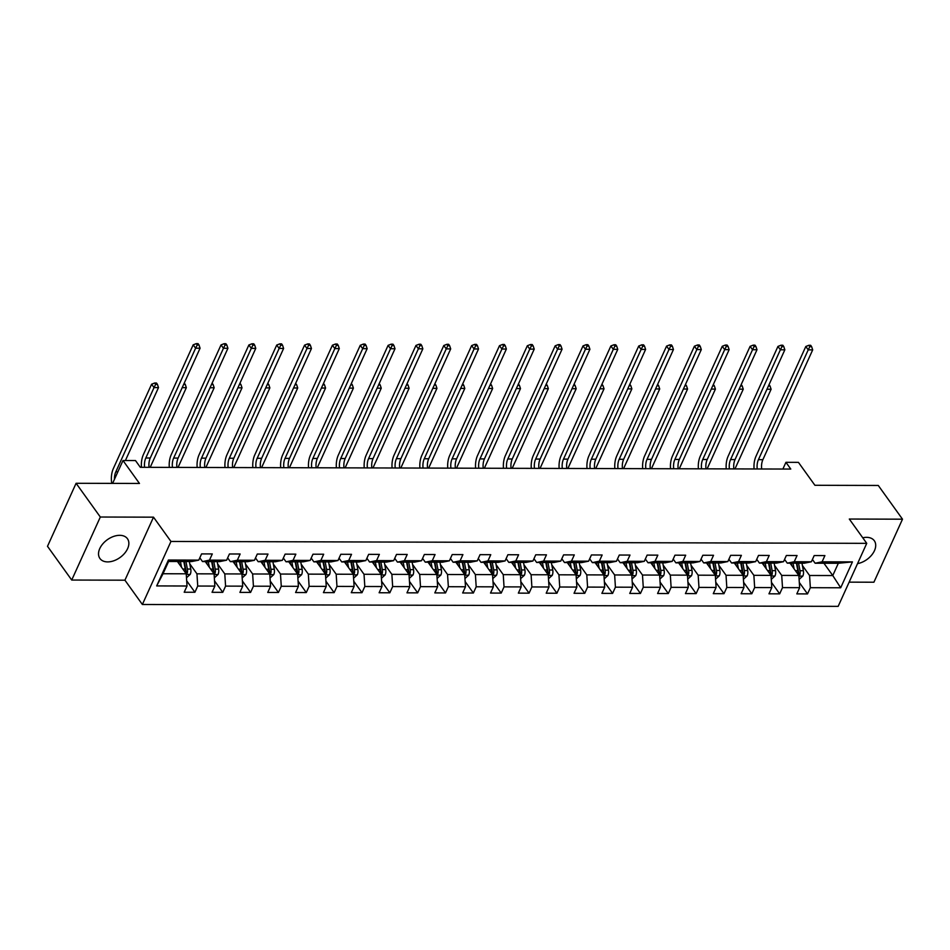 <?xml version="1.0" encoding="UTF-8"?>
<svg xmlns="http://www.w3.org/2000/svg" width="950" height="950" viewBox="0 0 950 950"><rect width="100%" height="100%" fill="white"/><g stroke="black" fill="none" stroke-linecap="round" stroke-linejoin="round"><path stroke-width="1.43" d="M857.541 563.635A16.946 10.925 144.3 0 0 872.444 554.076A16.946 10.925 144.3 0 0 874.309 540.74A16.946 10.925 144.3 0 0 866.566 537.344A16.946 10.925 144.3 0 0 862.766 537.783M119.712 535.325A16.946 10.925 144.3 0 0 102.826 543.839A16.946 10.925 144.3 0 0 99.928 558.493A16.946 10.925 144.3 0 0 107.659 561.901A16.946 10.925 144.3 0 0 124.557 553.375A16.946 10.925 144.3 0 0 127.454 538.721A16.946 10.925 144.3 0 0 119.712 535.325M849.146 582.148L873.905 582.219L902.5 519.187L878.275 485.462L814.91 485.284L798.428 462.353L785.935 462.317L782.883 469.039M142.369 604.485L838.161 606.361L866.744 543.341L170.953 541.452L142.369 604.485L124.925 580.189L153.508 517.168L100.32 517.026L71.725 580.046L124.925 580.189M71.725 580.046L47.5 546.309L76.095 483.289L139.46 483.455L122.989 460.524L112.611 483.384M100.32 517.026L76.095 483.289M823.935 563.243L832.77 575.546L838.328 563.279L815.124 563.219L822.094 561.806L824.909 555.584L814.197 555.56L811.383 561.783L794.248 561.735L797.062 555.513L786.351 555.489L783.536 561.699L766.401 561.652L769.215 555.441L758.516 555.406L755.689 561.628L738.554 561.581L741.38 555.358L730.669 555.334L727.842 561.545L710.707 561.509L713.533 555.287L702.822 555.263L699.996 561.474L682.86 561.426L685.686 555.216L674.975 555.18L672.149 561.403L655.013 561.355L657.839 555.133L647.128 555.109L644.302 561.319L627.166 561.284L629.992 555.061L619.281 555.038L616.455 561.248L599.319 561.201L602.146 554.99L591.434 554.954L588.608 561.177L571.472 561.129L574.299 554.907L563.587 554.883L560.761 561.094L543.626 561.058L546.452 554.836L535.741 554.8L532.926 561.023L515.791 560.975L518.605 554.764L507.894 554.729L505.079 560.951L487.944 560.904L490.758 554.681L480.047 554.658L477.233 560.868L460.097 560.821L462.911 554.61L452.2 554.574L449.386 560.797L432.25 560.749L435.064 554.539L424.353 554.503L421.539 560.726L404.403 560.678L407.218 554.456L396.506 554.432L393.692 560.643L376.556 560.595L379.371 554.384L368.659 554.349L365.845 560.571L348.709 560.524L351.524 554.313L340.812 554.278L337.998 560.5L320.863 560.452L323.677 554.23L312.978 554.206L310.151 560.417L293.016 560.369L295.842 554.159L285.131 554.123L282.304 560.346L265.169 560.298L267.995 554.076L257.284 554.052L254.458 560.274L237.322 560.227L240.148 554.004L229.437 553.981L226.611 560.191L209.475 560.144L212.301 553.933L201.59 553.898L198.764 560.12L168.423 560.037L156.679 585.924L163.032 573.741L186.236 573.8L177.401 561.497M822.094 561.806L852.435 561.889L840.691 587.777L810.35 587.694L807.524 593.916L799.306 582.469M156.679 585.924L187.019 586.008L184.205 592.23L194.916 592.254L197.731 586.043L214.866 586.091L212.052 592.301L222.763 592.337L225.578 586.114L242.713 586.162L239.899 592.384L250.598 592.408L253.424 586.186L270.56 586.233L267.746 592.456L278.445 592.479L281.271 586.269L298.407 586.316L295.581 592.527L306.292 592.562L309.118 586.34L326.254 586.388L323.428 592.61L334.139 592.634L336.965 586.411L354.101 586.459L351.274 592.681L361.986 592.705L364.812 586.494L381.947 586.542L379.121 592.753L389.832 592.788L392.659 586.566L409.794 586.613L406.968 592.836L417.679 592.859L420.506 586.649L437.641 586.684L434.815 592.907L445.526 592.931L448.353 586.72L465.488 586.768L462.662 592.978L473.373 593.014L476.188 586.791L493.335 586.839L490.509 593.061L501.22 593.085L504.034 586.874L521.17 586.91L518.356 593.133L529.067 593.156L531.881 586.946L549.017 586.993L546.202 593.204L556.914 593.239L559.728 587.017L576.864 587.064L574.049 593.287L584.761 593.311L587.575 587.1L604.711 587.136L601.896 593.358L612.607 593.394L615.422 587.171L632.557 587.219L629.743 593.429L640.454 593.465L643.269 587.242L660.404 587.29L657.59 593.513L668.301 593.536L671.116 587.326L688.251 587.373L685.437 593.584L696.136 593.619L698.962 587.397L716.098 587.444L713.284 593.655L723.983 593.691L726.809 587.468L743.945 587.516L741.119 593.738L751.83 593.762L754.656 587.551L771.792 587.599L768.966 593.809L779.677 593.845L782.503 587.622L799.639 587.67L796.812 593.881L807.524 593.916M122.989 460.524L135.482 460.548L140.327 467.305L790.78 469.062L785.935 462.317M811.383 561.783L804.413 563.196L787.277 563.148L784.581 559.396M790.02 563.148L798.855 575.462L781.719 575.415L774.559 565.44M787.277 563.148L794.248 561.735M799.639 587.67L798.855 575.462M782.503 587.622L781.719 575.415M783.536 561.699L776.566 563.112L759.43 563.077L756.734 559.312M762.173 563.077L771.008 575.379L753.873 575.332L746.712 565.369M759.43 563.077L766.401 561.652M771.792 587.599L771.008 575.379M754.656 587.551L753.873 575.332M755.689 561.628L748.719 563.041L731.583 562.994L728.887 559.241M734.326 563.006L743.161 575.308L726.026 575.261L718.865 565.298M731.583 562.994L738.554 561.581M743.945 587.516L743.161 575.308M726.809 587.468L726.026 575.261M727.842 561.545L720.872 562.97L703.736 562.923L701.041 559.17M706.479 562.923L715.314 575.237L698.179 575.189L691.018 565.214M703.736 562.923L710.707 561.509M716.098 587.444L715.314 575.237M698.962 587.397L698.179 575.189M699.996 561.474L693.025 562.887L675.889 562.839L673.194 559.087M678.633 562.851L687.467 575.154L670.332 575.106L663.171 565.143M675.889 562.839L682.86 561.426M688.251 587.373L687.467 575.154M671.116 587.326L670.332 575.106M672.149 561.403L665.19 562.816L648.043 562.768L645.347 559.016M650.786 562.78L659.621 575.082L642.485 575.035L635.324 565.072M648.043 562.768L655.013 561.355M660.404 587.29L659.621 575.082M643.269 587.242L642.485 575.035M644.302 561.319L637.343 562.744L620.207 562.697L617.512 558.944M622.939 562.697L631.774 575.011L614.638 574.964L607.477 564.989M620.207 562.697L627.166 561.284M632.557 587.219L631.774 575.011M615.422 587.171L614.638 574.964M616.455 561.248L609.496 562.661L592.361 562.614L589.665 558.861M595.092 562.626L603.927 574.928L586.791 574.881L579.631 564.918M592.361 562.614L599.319 561.201M604.711 587.136L603.927 574.928M587.575 587.1L586.791 574.881M588.608 561.177L581.649 562.59L564.514 562.543L561.818 558.79M567.245 562.554L576.08 574.857L558.944 574.809L551.784 564.846M564.514 562.543L571.472 561.129M576.864 587.064L576.08 574.857M559.728 587.017L558.944 574.809M560.761 561.094L553.803 562.519L536.667 562.471L533.971 558.719M539.398 562.471L548.233 574.774L531.097 574.738L523.937 564.763M536.667 562.471L543.626 561.058M549.017 586.993L548.233 574.774M531.881 586.946L531.097 574.738M532.926 561.023L525.956 562.436L508.82 562.388L506.124 558.636M511.551 562.4L520.386 574.702L503.251 574.655L496.102 564.692M508.82 562.388L515.791 560.975M521.17 586.91L520.386 574.702M504.034 586.874L503.251 574.655M505.079 560.951L498.109 562.364L480.973 562.317L478.277 558.564M483.704 562.329L492.539 574.631L475.404 574.584L468.255 564.621M480.973 562.317L487.944 560.904M493.335 586.839L492.539 574.631M476.188 586.791L475.404 574.584M477.233 560.868L470.262 562.293L453.126 562.246L450.431 558.493M455.858 562.246L464.692 574.548L447.557 574.513L440.408 564.538M453.126 562.246L460.097 560.821M465.488 586.768L464.692 574.548M448.353 586.72L447.557 574.513M449.386 560.797L442.415 562.21L425.279 562.163L422.584 558.41M428.011 562.174L436.858 574.477L419.71 574.429L412.561 564.466M425.279 562.163L432.25 560.749M437.641 586.684L436.858 574.477M420.506 586.649L419.71 574.429M421.539 560.726L414.568 562.139L397.433 562.091L394.737 558.339M400.164 562.103L409.011 574.406L391.875 574.358L384.714 564.395M397.433 562.091L404.403 560.678M409.794 586.613L409.011 574.406M392.659 586.566L391.875 574.358M393.692 560.643L386.721 562.067L369.586 562.02L366.89 558.268M372.329 562.02L381.164 574.322L364.028 574.287L356.867 564.312M369.586 562.02L376.556 560.595M381.947 586.542L381.164 574.322M364.812 586.494L364.028 574.287M365.845 560.571L358.874 561.984L341.739 561.937L339.043 558.184M344.482 561.949L353.317 574.251L336.181 574.204L329.021 564.241M341.739 561.937L348.709 560.524M354.101 586.459L353.317 574.251M336.965 586.411L336.181 574.204M337.998 560.5L331.027 561.913L313.892 561.866L311.196 558.113M316.635 561.878L325.47 574.18L308.334 574.133L301.174 564.169M313.892 561.866L320.863 560.452M326.254 586.388L325.47 574.18M309.118 586.34L308.334 574.133M310.151 560.417L303.181 561.842L286.045 561.794L283.349 558.042M288.788 561.794L297.623 574.097L280.488 574.049L273.327 564.086M286.045 561.794L293.016 560.369M298.407 586.316L297.623 574.097M281.271 586.269L280.488 574.049M282.304 560.346L275.334 561.759L258.198 561.711L255.502 557.959M260.941 561.723L269.776 574.026L252.641 573.978L245.48 564.015M258.198 561.711L265.169 560.298M270.56 586.233L269.776 574.026M253.424 586.186L252.641 573.978M254.458 560.274L247.487 561.688L230.351 561.64L227.656 557.888M233.094 561.652L241.929 573.954L224.794 573.907L217.633 563.944M230.351 561.64L237.322 560.227M242.713 586.162L241.929 573.954M225.578 586.114L224.794 573.907M226.611 560.191L219.652 561.616L202.504 561.569L199.809 557.816M205.248 561.569L214.083 573.871L196.947 573.824L189.786 563.861M202.504 561.569L209.475 560.144M214.866 586.091L214.083 573.871M197.731 586.043L196.947 573.824M198.764 560.12L191.805 561.533L168.589 561.474L168.423 560.037M187.019 586.008L186.236 573.8M153.508 517.168L170.953 541.452M902.5 519.187L849.312 519.044L866.744 543.341M168.589 561.474L163.032 573.741M815.124 563.219L812.428 559.467M802.406 565.523L809.566 575.486L832.77 575.546L840.691 587.777M838.328 563.279L852.435 561.889M810.35 587.694L809.566 575.486M194.916 592.254L186.687 580.806M222.763 592.337L214.534 580.878M250.598 592.408L242.381 580.961M278.445 592.479L270.228 581.032M306.292 592.562L298.074 581.103M334.139 592.634L325.921 581.186M361.986 592.705L353.768 581.258M389.832 592.788L381.615 581.329M417.679 592.859L409.462 581.412M445.526 592.931L437.297 581.483M473.373 593.014L465.144 581.554M501.22 593.085L492.991 581.638M529.067 593.156L520.837 581.709M556.914 593.239L548.684 581.78M584.761 593.311L576.531 581.863M612.607 593.394L604.378 581.934M640.454 593.465L632.225 582.006M668.301 593.536L660.072 582.089M696.136 593.619L687.919 582.16M723.983 593.691L715.766 582.243M751.83 593.762L743.613 582.314M779.677 593.845L771.459 582.386M144.626 467.317A10.866 6.199 90.2 0 1 145.813 457.995L195.605 348.211L193.183 344.838L143.379 454.622A16.293 9.298 -89.8 0 0 141.467 467.305M149.091 467.329A10.866 6.199 90.2 0 1 150.266 458.007L200.07 348.223L195.605 348.211L197.22 344.981L199.013 344.992L198.039 343.639L196.258 343.639L197.22 344.981M196.258 343.639L193.183 344.838M200.07 348.223L199.013 344.992M186.497 577.754L190.249 574.358A5.759 3.289 -89.8 0 0 190.76 569.05L189.347 561.533M181.498 567.197L180.429 561.509M179.194 563.991L178.731 561.497M186.248 574.026L187.316 572.909A5.759 3.289 -89.8 0 0 187.376 569.05L185.963 561.521M184.264 561.509L185.844 569.929A2.933 1.674 90.2 0 1 185.927 570.962L187.316 572.909M183.813 561.509L185.226 569.038A5.759 3.289 90.2 0 1 185.262 572.446M114.475 479.275A10.866 6.199 90.2 0 1 115.817 471.829L154.031 387.588L151.608 384.216L113.394 468.445A16.293 9.298 -89.8 0 0 111.768 483.384M125.412 460.524L158.496 387.6L154.031 387.588L155.646 384.37L157.427 384.37L156.465 383.016L154.672 383.016L155.646 384.37M154.672 383.016L151.608 384.216M158.496 387.6L157.427 384.37M172.473 467.388A10.866 6.199 90.2 0 1 173.648 458.066L223.452 348.282L221.029 344.909L171.226 454.694A16.293 9.298 -89.8 0 0 169.314 467.376M176.938 467.4A10.866 6.199 90.2 0 1 178.113 458.078L227.917 348.294L223.452 348.282L225.067 345.064L226.86 345.064L225.886 343.722L224.105 343.71L225.067 345.064M224.105 343.71L221.029 344.909M227.917 348.294L226.86 345.064M200.319 467.459A10.866 6.199 90.2 0 1 201.495 458.149L251.299 348.365L248.876 344.981L199.072 454.777A16.293 9.298 -89.8 0 0 197.161 467.459M204.784 467.471A10.866 6.199 90.2 0 1 205.96 458.161L255.764 348.377L251.299 348.365L252.914 345.135L254.707 345.147L253.733 343.793L251.952 343.793L252.914 345.135M251.952 343.793L248.876 344.981M255.764 348.377L254.707 345.147M214.332 577.837L218.096 574.429A5.759 3.289 -89.8 0 0 218.607 569.133L217.194 561.604M209.344 567.269L208.276 561.581M207.041 564.074L206.578 561.581M214.094 574.097L215.163 572.981A5.759 3.289 -89.8 0 0 215.211 569.121L213.809 561.592M212.111 561.592L213.691 570.012A2.933 1.674 90.2 0 1 213.762 571.033L215.163 572.981M211.66 561.592L213.073 569.109A5.759 3.289 90.2 0 1 213.109 572.518M150.207 467.329L186.331 387.671L182.174 387.659M183.635 384.441L185.274 384.441L184.252 383.099M186.331 387.671L185.274 384.441M242.179 577.909L245.943 574.513A5.759 3.289 -89.8 0 0 246.454 569.204L245.041 561.676M237.179 567.34L236.123 561.652M234.888 564.146L234.424 561.652M241.941 574.18L243.01 573.052A5.759 3.289 -89.8 0 0 243.058 569.192L241.656 561.676M239.958 561.664L241.526 570.083A2.933 1.674 90.2 0 1 241.609 571.116L243.01 573.052M239.507 561.664L240.92 569.192A5.759 3.289 90.2 0 1 240.956 572.589M178.054 467.4L214.178 387.754L210.021 387.742M211.482 384.512L213.121 384.524L212.099 383.171M214.178 387.754L213.121 384.524M228.166 467.543A10.866 6.199 90.2 0 1 229.342 458.221L279.146 348.436L276.723 345.064L226.919 454.848A16.293 9.298 -89.8 0 0 225.007 467.531M232.631 467.554A10.866 6.199 90.2 0 1 233.807 458.233L283.611 348.448L279.146 348.436L280.761 345.206L282.554 345.218L281.58 343.864L279.799 343.864L280.761 345.206M279.799 343.864L276.723 345.064M283.611 348.448L282.554 345.218M256.013 467.614A10.866 6.199 90.2 0 1 257.189 458.292L306.992 348.508L304.57 345.135L254.766 454.919A16.293 9.298 -89.8 0 0 252.854 467.602M260.478 467.626A10.866 6.199 90.2 0 1 261.654 458.304L311.457 348.519L306.992 348.508L308.608 345.289L310.389 345.289L309.427 343.947L307.646 343.936L308.608 345.289M307.646 343.936L304.57 345.135M311.457 348.519L310.389 345.289M283.86 467.685A10.866 6.199 90.2 0 1 285.036 458.375L334.839 348.591L332.417 345.218L282.613 455.003A16.293 9.298 -89.8 0 0 280.701 467.685M288.325 467.697A10.866 6.199 90.2 0 1 289.501 458.387L339.304 348.603L334.839 348.591L336.454 345.361L338.236 345.372L337.274 344.019L335.492 344.019L336.454 345.361M335.492 344.019L332.417 345.218M339.304 348.603L338.236 345.372M270.026 577.98L273.79 574.584A5.759 3.289 -89.8 0 0 274.301 569.276L272.887 561.759M265.026 567.423L263.969 561.735M262.734 564.229L262.271 561.723M269.788 574.251L270.857 573.135A5.759 3.289 -89.8 0 0 270.904 569.276L269.503 561.747M267.805 561.747L269.373 570.166A2.933 1.674 90.2 0 1 269.456 571.188L270.857 573.135M267.354 561.735L268.767 569.264A5.759 3.289 90.2 0 1 268.803 572.672M205.901 467.483L242.024 387.826L237.868 387.814M239.329 384.596L240.967 384.596L239.946 383.242M242.024 387.826L240.967 384.596M297.873 578.063L301.637 574.655A5.759 3.289 -89.8 0 0 302.147 569.359L300.734 561.83M292.873 567.494L291.816 561.806M290.581 564.3L290.118 561.806M297.635 574.322L298.704 573.206A5.759 3.289 -89.8 0 0 298.751 569.347L297.35 561.818M295.652 561.818L297.219 570.237A2.933 1.674 90.2 0 1 297.303 571.259L298.704 573.206M295.201 561.818L296.614 569.335A5.759 3.289 90.2 0 1 296.649 572.743M233.748 467.554L269.871 387.897L265.715 387.897M267.176 384.667L268.814 384.667L267.793 383.325M269.871 387.897L268.814 384.667M325.719 578.134L329.472 574.738A5.759 3.289 -89.8 0 0 329.994 569.43L328.581 561.901M320.72 567.577L319.663 561.878M318.428 564.371L317.953 561.878M325.482 574.406L326.551 573.278A5.759 3.289 -89.8 0 0 326.598 569.418L325.197 561.901M323.487 561.889L325.066 570.309A2.933 1.674 90.2 0 1 325.149 571.342L326.551 573.278M323.048 561.889L324.461 569.418A5.759 3.289 90.2 0 1 324.496 572.814M261.594 467.626L297.718 387.98L293.562 387.968M295.022 384.738L296.661 384.75L295.64 383.396M297.718 387.98L296.661 384.75M353.566 578.206L357.319 574.809A5.759 3.289 -89.8 0 0 357.841 569.501L356.428 561.984M348.567 567.649L347.498 561.961M346.275 564.454L345.8 561.949M353.329 574.477L354.397 573.361A5.759 3.289 -89.8 0 0 354.445 569.501L353.032 561.972M351.334 561.972L352.913 570.392A2.933 1.674 90.2 0 1 352.996 571.413L354.397 573.361M350.894 561.961L352.308 569.489A5.759 3.289 90.2 0 1 352.343 572.898M289.441 467.709L325.565 388.051L321.409 388.039M322.869 384.821L324.508 384.821L323.487 383.468M325.565 388.051L324.508 384.821M381.413 578.289L385.166 574.881A5.759 3.289 -89.8 0 0 385.688 569.584L384.275 562.056M376.414 567.72L375.345 562.032M374.122 564.526L373.647 562.032M381.176 574.548L382.244 573.432A5.759 3.289 -89.8 0 0 382.292 569.572L380.879 562.044M379.181 562.044L380.76 570.463A2.933 1.674 90.2 0 1 380.843 571.484L382.244 573.432M378.741 562.044L380.154 569.561A5.759 3.289 90.2 0 1 380.19 572.969M317.276 467.78L353.412 388.122L349.256 388.122M350.716 384.892L352.355 384.892L351.322 383.551M353.412 388.122L352.355 384.892M409.26 578.36L413.012 574.964A5.759 3.289 -89.8 0 0 413.535 569.656L412.122 562.127M404.261 567.803L403.192 562.103M401.969 564.597L401.494 562.103M409.022 574.631L410.079 573.503A5.759 3.289 -89.8 0 0 410.139 569.644L408.726 562.127M407.027 562.115L408.607 570.534A2.933 1.674 90.2 0 1 408.69 571.567L410.079 573.503M406.588 562.115L408.001 569.644A5.759 3.289 90.2 0 1 408.025 573.04M345.123 467.851L381.259 388.206L377.103 388.194M378.563 384.964L380.202 384.976L379.169 383.622M381.259 388.206L380.202 384.976M437.107 578.431L440.859 575.035A5.759 3.289 -89.8 0 0 441.382 569.727L439.969 562.21M432.108 567.874L431.039 562.186M429.816 564.68L429.341 562.174M436.869 574.702L437.926 573.586A5.759 3.289 -89.8 0 0 437.986 569.727L436.572 562.198M434.874 562.198L436.454 570.617A2.933 1.674 90.2 0 1 436.537 571.639L437.926 573.586M434.435 562.186L435.848 569.715A5.759 3.289 90.2 0 1 435.872 573.123M372.97 467.934L409.106 388.277L404.949 388.265M406.41 385.047L408.049 385.047L407.016 383.705M409.106 388.277L408.049 385.047M464.954 578.514L468.706 575.106A5.759 3.289 -89.8 0 0 469.229 569.81L467.816 562.281M459.954 567.946L458.886 562.258M457.662 564.751L457.188 562.258M464.716 574.774L465.773 573.658A5.759 3.289 -89.8 0 0 465.832 569.798L464.419 562.269M462.721 562.269L464.301 570.689A2.933 1.674 90.2 0 1 464.384 571.71L465.773 573.658M462.282 562.269L463.695 569.798A5.759 3.289 90.2 0 1 463.719 573.194M400.817 468.006L436.952 388.36L432.796 388.348M434.257 385.118L435.896 385.13L434.863 383.776M436.952 388.36L435.896 385.13M492.801 578.586L496.553 575.189A5.759 3.289 -89.8 0 0 497.064 569.881L495.662 562.352M487.801 568.029L486.733 562.329M485.509 564.822L485.034 562.329M492.563 574.857L493.62 573.729A5.759 3.289 -89.8 0 0 493.679 569.869L492.266 562.352M490.568 562.341L492.147 570.76A2.933 1.674 90.2 0 1 492.231 571.793L493.62 573.729M490.129 562.341L491.53 569.869A5.759 3.289 90.2 0 1 491.566 573.266M428.664 468.077L464.799 388.431L460.643 388.419M462.104 385.189L463.731 385.201L462.709 383.848M464.799 388.431L463.731 385.201M520.648 578.657L524.4 575.261A5.759 3.289 -89.8 0 0 524.911 569.952L523.509 562.436M515.648 568.1L514.579 562.412M513.344 564.906L512.881 562.4M520.41 574.928L521.467 573.812A5.759 3.289 -89.8 0 0 521.526 569.952L520.113 562.424M518.415 562.424L519.994 570.843A2.933 1.674 90.2 0 1 520.077 571.864L521.467 573.812M517.976 562.424L519.377 569.941A5.759 3.289 90.2 0 1 519.413 573.349M456.511 468.16L492.646 388.503L488.49 388.491M489.951 385.272L491.577 385.272L490.556 383.931M492.646 388.503L491.577 385.272M548.494 578.74L552.247 575.332A5.759 3.289 -89.8 0 0 552.758 570.036L551.356 562.507M543.495 568.171L542.426 562.483M541.191 564.977L540.728 562.483M548.245 574.999L549.314 573.883A5.759 3.289 -89.8 0 0 549.373 570.024L547.96 562.495M546.262 562.495L547.841 570.914A2.933 1.674 90.2 0 1 547.924 571.947L549.314 573.883M545.822 562.495L547.224 570.024A5.759 3.289 90.2 0 1 547.259 573.42M484.358 468.231L520.493 388.586L516.337 388.574M517.798 385.344L519.424 385.356L518.403 384.002M520.493 388.586L519.424 385.356M576.341 578.811L580.094 575.415A5.759 3.289 -89.8 0 0 580.604 570.107L579.203 562.578M571.342 568.254L570.273 562.554M569.038 565.048L568.575 562.554M576.092 575.082L577.161 573.954A5.759 3.289 -89.8 0 0 577.22 570.095L575.807 562.578M574.109 562.566L575.688 570.986A2.933 1.674 90.2 0 1 575.771 572.019L577.161 573.954M573.669 562.566L575.071 570.095A5.759 3.289 90.2 0 1 575.106 573.491M512.204 468.303L548.34 388.657L544.184 388.645M545.644 385.427L547.271 385.427L546.25 384.073M548.34 388.657L547.271 385.427M604.188 578.894L607.941 575.486A5.759 3.289 -89.8 0 0 608.451 570.19L607.038 562.661M599.189 568.326L598.12 562.638M596.885 565.131L596.422 562.626M603.939 575.154L605.008 574.038A5.759 3.289 -89.8 0 0 605.067 570.178L603.654 562.649M601.956 562.649L603.535 571.069A2.933 1.674 90.2 0 1 603.618 572.09L605.008 574.038M601.504 562.649L602.918 570.166A5.759 3.289 90.2 0 1 602.953 573.574M540.051 468.386L576.187 388.728L572.019 388.716M573.491 385.498L575.118 385.498L574.097 384.156M576.187 388.728L575.118 385.498M632.035 578.966L635.788 575.558A5.759 3.289 -89.8 0 0 636.298 570.261L634.885 562.732M627.036 568.397L625.967 562.709M624.732 565.202L624.269 562.709M631.786 575.237L632.854 574.109A5.759 3.289 -89.8 0 0 632.914 570.249L631.501 562.721M629.803 562.721L631.382 571.14A2.933 1.674 90.2 0 1 631.465 572.173L632.854 574.109M629.351 562.721L630.764 570.249A5.759 3.289 90.2 0 1 630.8 573.646M567.898 468.457L604.034 388.811L599.866 388.799M601.338 385.569L602.965 385.581L601.944 384.228M604.034 388.811L602.965 385.581M659.87 579.037L663.634 575.641A5.759 3.289 -89.8 0 0 664.145 570.332L662.732 562.804M654.883 568.48L653.814 562.78M652.579 565.274L652.116 562.78M659.633 575.308L660.701 574.18A5.759 3.289 -89.8 0 0 660.749 570.321L659.347 562.804M657.649 562.792L659.229 571.211A2.933 1.674 90.2 0 1 659.3 572.244L660.701 574.18M657.198 562.792L658.611 570.321A5.759 3.289 90.2 0 1 658.647 573.729M595.745 468.528L631.869 388.883L627.712 388.871M629.173 385.652L630.812 385.652L629.791 384.299M631.869 388.883L630.812 385.652M687.717 579.12L691.481 575.712A5.759 3.289 -89.8 0 0 691.992 570.416L690.579 562.887M682.717 568.551L681.661 562.863M680.426 565.357L679.962 562.851M687.479 575.379L688.548 574.263A5.759 3.289 -89.8 0 0 688.596 570.404L687.194 562.875M685.496 562.875L687.064 571.294A2.933 1.674 90.2 0 1 687.147 572.316L688.548 574.263M685.045 562.875L686.458 570.392A5.759 3.289 90.2 0 1 686.494 573.8M623.592 468.611L659.716 388.954L655.559 388.942M657.02 385.724L658.659 385.724L657.637 384.382M659.716 388.954L658.659 385.724M715.564 579.191L719.328 575.783A5.759 3.289 -89.8 0 0 719.839 570.487L718.426 562.958M710.564 568.622L709.508 562.934M708.273 565.428L707.809 562.934M715.326 575.462L716.395 574.334A5.759 3.289 -89.8 0 0 716.443 570.475L715.041 562.946M713.343 562.946L714.911 571.366A2.933 1.674 90.2 0 1 714.994 572.399L716.395 574.334M712.892 562.946L714.305 570.475A5.759 3.289 90.2 0 1 714.341 573.871M651.439 468.683L687.562 389.037L683.406 389.025M684.867 385.795L686.506 385.807L685.484 384.453M687.562 389.037L686.506 385.807M743.411 579.263L747.175 575.866A5.759 3.289 -89.8 0 0 747.686 570.558L746.273 563.041M738.411 568.706L737.354 563.006M736.119 565.499L735.656 563.006M743.173 575.534L744.242 574.406A5.759 3.289 -89.8 0 0 744.289 570.546L742.888 563.029M741.19 563.018L742.758 571.437A2.933 1.674 90.2 0 1 742.841 572.47L744.242 574.406M740.739 563.018L742.152 570.546A5.759 3.289 90.2 0 1 742.188 573.954M679.286 468.754L715.409 389.108L711.253 389.096M712.714 385.878L714.352 385.878L713.331 384.524M715.409 389.108L714.352 385.878M311.707 467.768A10.866 6.199 90.2 0 1 312.883 458.446L362.686 348.662L360.264 345.289L310.46 455.074A16.293 9.298 -89.8 0 0 308.548 467.756M316.172 467.78A10.866 6.199 90.2 0 1 317.348 458.458L367.151 348.674L362.686 348.662L364.301 345.444L366.082 345.444L365.121 344.09L363.327 344.09L364.301 345.444M363.327 344.09L360.264 345.289M367.151 348.674L366.082 345.444M339.554 467.839A10.866 6.199 90.2 0 1 340.729 458.517L390.533 348.733L388.111 345.361L338.307 455.145A16.293 9.298 -89.8 0 0 336.395 467.827M344.007 467.851A10.866 6.199 90.2 0 1 345.194 458.529L394.998 348.745L390.533 348.733L392.148 345.515L393.929 345.515L392.968 344.173L391.174 344.161L392.148 345.515M391.174 344.161L388.111 345.361M394.998 348.745L393.929 345.515M367.401 467.911A10.866 6.199 90.2 0 1 368.576 458.601L418.38 348.816L415.957 345.444L366.154 455.228A16.293 9.298 -89.8 0 0 364.242 467.911M371.854 467.923A10.866 6.199 90.2 0 1 373.041 458.613L422.845 348.828L418.38 348.816L419.995 345.586L421.776 345.598L420.814 344.244L419.021 344.244L419.995 345.586M419.021 344.244L415.957 345.444M422.845 348.828L421.776 345.598M395.247 467.994A10.866 6.199 90.2 0 1 396.423 458.672L446.227 348.887L443.804 345.515L394.001 455.299A16.293 9.298 -89.8 0 0 392.089 467.982M399.701 468.006A10.866 6.199 90.2 0 1 400.888 458.684L450.692 348.899L446.227 348.887L447.842 345.669L449.623 345.669L448.661 344.316L446.868 344.316L447.842 345.669M446.868 344.316L443.804 345.515M450.692 348.899L449.623 345.669M423.082 468.065A10.866 6.199 90.2 0 1 424.27 458.743L474.074 348.959L471.651 345.586L421.848 455.371A16.293 9.298 -89.8 0 0 419.924 468.053M427.548 468.077A10.866 6.199 90.2 0 1 428.735 458.755L478.527 348.971L474.074 348.959L475.689 345.741L477.47 345.741L476.508 344.399L474.715 344.387L475.689 345.741M474.715 344.387L471.651 345.586M478.527 348.971L477.47 345.741M450.929 468.136A10.866 6.199 90.2 0 1 452.117 458.826L501.921 349.042L499.498 345.669L449.694 455.454A16.293 9.298 -89.8 0 0 447.771 468.136M455.394 468.148A10.866 6.199 90.2 0 1 456.582 458.838L506.374 349.054L501.921 349.042L503.536 345.812L505.317 345.824L504.343 344.47L502.562 344.47L503.536 345.812M502.562 344.47L499.498 345.669M506.374 349.054L505.317 345.824M478.776 468.219A10.866 6.199 90.2 0 1 479.964 458.897L529.768 349.113L527.345 345.741L477.541 455.525A16.293 9.298 -89.8 0 0 475.617 468.207M483.241 468.231A10.866 6.199 90.2 0 1 484.429 458.909L534.221 349.125L529.768 349.113L531.383 345.895L533.164 345.895L532.19 344.541L530.409 344.541L531.383 345.895M530.409 344.541L527.345 345.741M534.221 349.125L533.164 345.895M506.623 468.291A10.866 6.199 90.2 0 1 507.811 458.969L557.602 349.184L555.18 345.812L505.388 455.596A16.293 9.298 -89.8 0 0 503.464 468.279M511.088 468.303A10.866 6.199 90.2 0 1 512.264 458.992L562.067 349.196L557.602 349.184L559.229 345.966L561.011 345.966L560.037 344.624L558.256 344.613L559.229 345.966M558.256 344.613L555.18 345.812M562.067 349.196L561.011 345.966M534.47 468.362A10.866 6.199 90.2 0 1 535.658 459.052L585.449 349.267L583.027 345.895L533.235 455.679A16.293 9.298 -89.8 0 0 531.311 468.362M538.935 468.374A10.866 6.199 90.2 0 1 540.111 459.064L589.914 349.279L585.449 349.267L587.076 346.037L588.857 346.049L587.884 344.696L586.102 344.696L587.076 346.037M586.102 344.696L583.027 345.895M589.914 349.279L588.857 346.049M562.317 468.445A10.866 6.199 90.2 0 1 563.504 459.123L613.296 349.339L610.874 345.966L561.082 455.751A16.293 9.298 -89.8 0 0 559.158 468.433M566.782 468.457A10.866 6.199 90.2 0 1 567.957 459.135L617.761 349.351L613.296 349.339L614.911 346.121L616.704 346.121L615.731 344.767L613.949 344.767L614.911 346.121M613.949 344.767L610.874 345.966M617.761 349.351L616.704 346.121M590.164 468.516A10.866 6.199 90.2 0 1 591.351 459.206L641.143 349.41L638.721 346.037L588.917 455.822A16.293 9.298 -89.8 0 0 587.005 468.504M594.629 468.528A10.866 6.199 90.2 0 1 595.804 459.218L645.608 349.422L641.143 349.41L642.758 346.192L644.551 346.192L643.578 344.85L641.796 344.838L642.758 346.192M641.796 344.838L638.721 346.037M645.608 349.422L644.551 346.192M618.011 468.588A10.866 6.199 90.2 0 1 619.186 459.277L668.99 349.493L666.568 346.121L616.764 455.905A16.293 9.298 -89.8 0 0 614.852 468.588M622.476 468.599A10.866 6.199 90.2 0 1 623.651 459.289L673.455 349.505L668.99 349.493L670.605 346.263L672.398 346.275L671.424 344.921L669.643 344.921L670.605 346.263M669.643 344.921L666.568 346.121M673.455 349.505L672.398 346.275M645.857 468.671A10.866 6.199 90.2 0 1 647.033 459.349L696.837 349.564L694.414 346.192L644.611 455.976A16.293 9.298 -89.8 0 0 642.699 468.659M650.322 468.683A10.866 6.199 90.2 0 1 651.498 459.361L701.302 349.576L696.837 349.564L698.452 346.346L700.245 346.346L699.271 344.992L697.49 344.992L698.452 346.346M697.49 344.992L694.414 346.192M701.302 349.576L700.245 346.346M673.704 468.742A10.866 6.199 90.2 0 1 674.88 459.432L724.684 349.636L722.261 346.263L672.457 456.048A16.293 9.298 -89.8 0 0 670.546 468.73M678.169 468.754A10.866 6.199 90.2 0 1 679.345 459.444L729.149 349.647L724.684 349.636L726.299 346.418L728.092 346.418L727.118 345.076L725.337 345.064L726.299 346.418M725.337 345.064L722.261 346.263M729.149 349.647L728.092 346.418M701.551 468.813A10.866 6.199 90.2 0 1 702.727 459.503L752.531 349.719L750.108 346.346L700.304 456.131A16.293 9.298 -89.8 0 0 698.393 468.813M706.016 468.837A10.866 6.199 90.2 0 1 707.192 459.515L756.996 349.731L752.531 349.719L754.146 346.489L755.927 346.501L754.965 345.147L753.184 345.147L754.146 346.489M753.184 345.147L750.108 346.346M756.996 349.731L755.927 346.501M729.398 468.896A10.866 6.199 90.2 0 1 730.574 459.574L780.377 349.79L777.955 346.418L728.151 456.202A16.293 9.298 -89.8 0 0 726.239 468.884M733.863 468.908A10.866 6.199 90.2 0 1 735.039 459.586L784.842 349.802L780.377 349.79L781.992 346.572L783.774 346.572L782.812 345.218L781.019 345.218L781.992 346.572M781.019 345.218L777.955 346.418M784.842 349.802L783.774 346.572M771.258 579.346L775.01 575.938A5.759 3.289 -89.8 0 0 775.533 570.641L774.119 563.112M766.258 568.777L765.201 563.089M763.966 565.582L763.491 563.077M771.02 575.605L772.089 574.489A5.759 3.289 -89.8 0 0 772.136 570.629L770.723 563.101M769.025 563.101L770.604 571.52A2.933 1.674 90.2 0 1 770.688 572.541L772.089 574.489M768.586 563.101L769.999 570.617A5.759 3.289 90.2 0 1 770.034 574.026M707.133 468.837L743.256 389.179L739.1 389.168M740.561 385.949L742.199 385.949L741.178 384.608M743.256 389.179L742.199 385.949M757.245 468.968A10.866 6.199 90.2 0 1 758.421 459.657L808.224 349.861L805.802 346.489L755.998 456.285A16.293 9.298 -89.8 0 0 754.086 468.956M761.698 468.979A10.866 6.199 90.2 0 1 762.886 459.669L812.689 349.873L808.224 349.861L809.839 346.643L811.621 346.643L810.659 345.301L808.866 345.289L809.839 346.643M808.866 345.289L805.802 346.489M812.689 349.873L811.621 346.643M799.104 579.417L802.857 576.009A5.759 3.289 -89.8 0 0 803.379 570.712L801.966 563.184M794.105 568.848L793.036 563.16M791.813 565.654L791.338 563.16M798.867 575.688L799.936 574.56A5.759 3.289 -89.8 0 0 799.983 570.701L798.57 563.172M796.872 563.172L798.451 571.591A2.933 1.674 90.2 0 1 798.534 572.624L799.936 574.56M796.432 563.172L797.846 570.701A5.759 3.289 90.2 0 1 797.881 574.097M734.967 468.908L771.103 389.262L766.947 389.251M768.408 386.021L770.046 386.032L769.025 384.679M771.103 389.262L770.046 386.032M145.813 457.995L150.266 458.007M186.283 574.429L190.166 574.441M187.376 569.05L190.76 569.05M182.816 569.038L185.226 569.038M115.817 471.829L117.859 471.829M173.648 458.066L178.113 458.078M201.495 458.149L205.96 458.161M214.118 574.513L218.013 574.513M215.211 569.121L218.607 569.133M210.662 569.109L213.073 569.109M241.965 574.584L245.86 574.596M243.058 569.192L246.454 569.204M238.509 569.181L240.92 569.192M229.342 458.221L233.807 458.233M257.189 458.292L261.654 458.304M285.036 458.375L289.501 458.387M269.812 574.655L273.707 574.667M270.904 569.276L274.301 569.276M266.356 569.264L268.767 569.264M297.659 574.738L301.554 574.738M298.751 569.347L302.147 569.359M294.191 569.335L296.614 569.335M325.506 574.809L329.401 574.821M326.598 569.418L329.994 569.43M322.038 569.406L324.461 569.418M353.353 574.881L357.236 574.893M354.445 569.501L357.841 569.501M349.885 569.489L352.308 569.489M381.199 574.964L385.082 574.976M382.292 569.572L385.688 569.584M377.732 569.561L380.154 569.561M409.046 575.035L412.929 575.047M410.139 569.644L413.535 569.656M405.579 569.632L408.001 569.644M436.893 575.106L440.776 575.118M437.986 569.727L441.382 569.727M433.426 569.715L435.848 569.715M464.74 575.189L468.623 575.201M465.832 569.798L469.229 569.81M461.272 569.786L463.695 569.798M492.587 575.261L496.47 575.273M493.679 569.869L497.064 569.881M489.119 569.857L491.53 569.869M520.434 575.332L524.317 575.344M521.526 569.952L524.911 569.952M516.966 569.941L519.377 569.941M548.281 575.415L552.164 575.427M549.373 570.024L552.758 570.036M544.813 570.012L547.224 570.024M576.128 575.486L580.011 575.498M577.22 570.095L580.604 570.107M572.66 570.083L575.071 570.095M603.974 575.558L607.857 575.569M605.067 570.178L608.451 570.19M600.507 570.166L602.918 570.166M631.809 575.641L635.704 575.653M632.914 570.249L636.298 570.261M628.354 570.237L630.764 570.249M659.656 575.712L663.551 575.724M660.749 570.321L664.145 570.332M656.201 570.309L658.611 570.321M687.503 575.783L691.398 575.795M688.596 570.404L691.992 570.416M684.047 570.392L686.458 570.392M715.35 575.866L719.245 575.878M716.443 570.475L719.839 570.487M711.894 570.463L714.305 570.475M743.197 575.938L747.092 575.949M744.289 570.546L747.686 570.558M739.729 570.534L742.152 570.546M312.883 458.446L317.348 458.458M340.729 458.517L345.194 458.529M368.576 458.601L373.041 458.613M396.423 458.672L400.888 458.684M424.27 458.743L428.735 458.755M452.117 458.826L456.582 458.838M479.964 458.897L484.429 458.909M507.811 458.969L512.264 458.992M535.658 459.052L540.111 459.064M563.504 459.123L567.957 459.135M591.351 459.206L595.804 459.218M619.186 459.277L623.651 459.289M647.033 459.349L651.498 459.361M674.88 459.432L679.345 459.444M702.727 459.503L707.192 459.515M730.574 459.574L735.039 459.586M771.044 576.009L774.939 576.021M772.136 570.629L775.533 570.641M767.576 570.617L769.999 570.617M758.421 459.657L762.886 459.669M798.891 576.092L802.774 576.104M799.983 570.701L803.379 570.712M795.423 570.689L797.846 570.701"/></g></svg>
